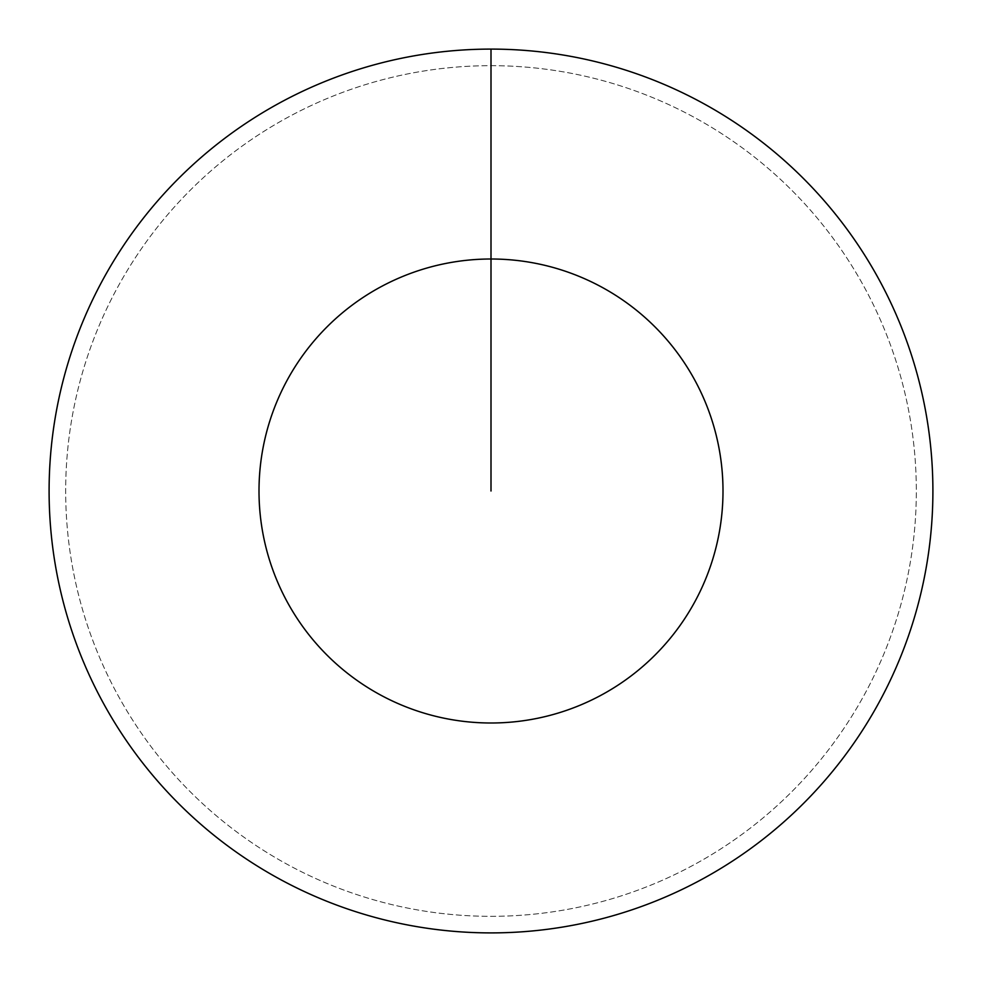 <?xml version="1.0" encoding="UTF-8"?>
<svg xmlns="http://www.w3.org/2000/svg" width="982" height="982" viewBox="0 0 982 982"><rect width="100%" height="100%" fill="white"/><g stroke="black" fill="none" stroke-linecap="round" stroke-linejoin="round"><path stroke-width="0.74" stroke-dasharray="4.91 3.68" d="M491 65.671A425.329 425.329 0 0 1 916.329 491A425.329 425.329 0 0 1 491 916.329A425.329 425.329 0 0 1 65.671 491A425.329 425.329 0 0 1 491 65.671A425.329 425.329 0 0 1 916.329 491A425.329 425.329 0 0 1 491 916.329A425.329 425.329 0 0 1 65.671 491A425.329 425.329 0 0 1 491 65.671A425.329 425.329 0 0 1 916.329 491A425.329 425.329 0 0 1 491 916.329A425.329 425.329 0 0 1 65.671 491A425.329 425.329 0 0 1 491 65.671A425.329 425.329 0 0 1 916.329 491A425.329 425.329 0 0 1 491 916.329A425.329 425.329 0 0 1 65.671 491A425.329 425.329 0 0 1 491 65.671L491 49.1A441.9 441.9 0 0 1 932.9 491A441.9 441.9 0 0 1 491 932.9A441.9 441.9 0 0 1 49.1 491A441.9 441.9 0 0 1 491 49.1L491 65.671"/><path stroke-width="1.47" d="M491 49.1A441.9 441.9 0 0 1 932.9 491A441.9 441.9 0 0 1 491 932.9A441.9 441.9 0 0 1 49.1 491A441.9 441.9 0 0 1 491 49.1L491 259.002A231.998 231.998 0 0 1 722.998 491A231.998 231.998 0 0 1 491 722.998A231.998 231.998 0 0 1 259.002 491A231.998 231.998 0 0 1 491 259.002L491 491"/></g></svg>
